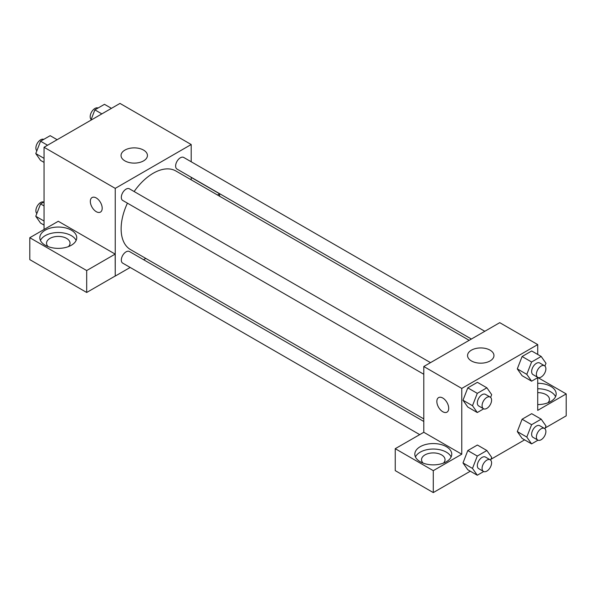 <?xml version="1.0" encoding="UTF-8"?>
<svg xmlns="http://www.w3.org/2000/svg" width="596" height="596" viewBox="0 0 596 596"><rect width="100%" height="100%" fill="white"/><g stroke="black" fill="none" stroke-linecap="round" stroke-linejoin="round"><path stroke-width="0.89" d="M44.044 229.482L44.044 147.264L119.99 103.413L191.197 144.523L191.197 161.769M191.197 177.273L191.197 179.828M191.197 177.414L219.604 193.812L217.51 195.019M219.604 193.812L219.604 196.226M124.899 150.103A13.201 7.621 180 0 1 139.285 148.449A13.201 7.621 180 0 1 147.435 155.489A13.201 7.621 180 0 1 134.234 163.11A13.201 7.621 180 0 1 121.033 155.489A13.201 7.621 180 0 1 124.899 150.103M130.174 267.455L115.244 276.075L115.244 188.373L44.044 147.264M115.244 188.373L191.197 144.523M92.06 197.552A8.389 4.843 -120 0 0 90.778 204.279A8.389 4.843 -120 0 0 96.261 211.669A8.389 4.843 60 0 1 90.778 204.279A8.389 4.843 60 0 1 92.06 197.552A8.389 4.843 60 0 1 100.456 202.394A8.389 4.843 60 0 1 100.456 212.087A8.389 4.843 60 0 1 96.254 211.669A8.389 4.843 -120 0 0 100.456 212.087M115.17 254.105L58.281 221.265L29.8 237.707L86.688 270.554L115.17 254.105L115.244 276.075M45.229 230.168A18.461 10.661 180 0 1 65.344 227.858A18.461 10.661 180 0 1 76.742 237.707A18.461 10.661 180 0 1 58.281 248.368A18.461 10.661 180 0 1 39.82 237.707A18.461 10.661 180 0 1 45.229 230.168M76.124 240.449A18.461 10.661 0 0 0 63.072 232.894A18.461 10.661 0 0 0 45.229 235.651A18.461 10.661 0 0 0 40.439 240.449M48.142 246.617A11.749 6.779 180 0 1 46.533 243.19A11.749 6.779 180 0 1 53.789 236.925A11.749 6.779 180 0 1 66.588 238.393A11.749 6.779 180 0 1 70.03 243.19A11.749 6.779 180 0 1 68.421 246.617M86.688 270.554L86.688 292.472L115.17 276.03M29.8 237.707L29.8 259.632L86.688 292.472M145.811 258.426L143.606 259.7M430.506 362.636L129.421 188.813A6.712 3.874 120 0 0 122.709 192.687A6.712 3.874 120 0 0 122.709 200.435L423.793 374.266M423.793 421.469L129.421 251.519A6.712 3.874 120 0 0 124.251 253.315A6.712 3.874 120 0 0 121.323 260.072A6.712 3.874 120 0 0 122.709 263.141L419.658 434.588M484.809 331.287L183.732 157.456A6.712 3.874 120 0 0 178.554 159.259A6.712 3.874 120 0 0 175.626 166.016A6.712 3.874 120 0 0 177.012 169.085L471.384 339.035M469.171 340.316L175.909 171A45.378 26.202 120 0 0 134.137 191.532M127.425 203.161A45.378 26.202 120 0 0 121.13 228.827A45.378 26.202 120 0 0 130.531 249.605L423.793 418.913M423.793 432.286L395.237 448.691L433.285 470.661L461.766 454.212L423.793 432.286L423.793 366.518L499.746 322.667L537.719 344.592L537.719 354.456M395.237 448.691L395.237 470.617L433.285 492.587L470.311 471.205M490.91 459.315L524.614 439.855M545.213 427.965L566.2 415.844L566.2 393.919L537.719 410.368L537.719 377.64M537.719 392.622A11.749 6.779 180 0 1 546.025 394.604A11.749 6.779 180 0 1 549.467 399.402A11.749 6.779 180 0 1 547.858 402.829M555.561 396.66A18.461 10.661 0 0 0 537.719 388.741M537.719 383.265A18.461 10.661 180 0 1 556.18 393.919A18.461 10.661 180 0 1 537.719 404.58M423.145 463.122A11.749 6.779 180 0 1 421.536 459.695A11.749 6.779 180 0 1 433.285 452.915A11.749 6.779 180 0 1 445.033 459.695A11.749 6.779 180 0 1 443.424 463.122M451.127 456.953A18.461 10.661 0 0 0 438.082 449.406A18.461 10.661 0 0 0 420.232 452.155A18.461 10.661 0 0 0 415.449 456.953M420.232 446.68A18.461 10.661 180 0 1 440.355 444.37A18.461 10.661 180 0 1 451.746 454.212A18.461 10.661 180 0 1 433.285 464.873A18.461 10.661 180 0 1 414.823 454.212A18.461 10.661 180 0 1 420.232 446.68M433.285 470.661L433.285 492.587M537.86 377.559L566.2 393.919M531.595 424.702L522.096 419.219L531.692 413.684L522.096 419.219L517.306 431.578L522.096 438.403L517.306 431.578L526.797 437.062L531.595 424.702L541.183 419.159L545.981 425.984L544.908 428.755M537.994 377.484L531.595 381.179L522.096 375.696L517.291 368.887L522.096 356.512L531.692 350.977L522.096 356.512L531.595 361.995L541.183 356.453L545.981 363.277L544.908 366.048M483.691 408.834L477.292 412.529L467.793 407.046L462.988 400.236M477.292 412.529L472.494 405.705L477.292 393.345L467.793 387.862L477.389 382.327L467.793 387.862L463.003 400.229L467.793 407.046M483.691 471.54L477.292 475.236L472.494 468.411L477.292 456.052L467.793 450.569L477.389 445.033L467.793 450.569L463.003 462.928L467.793 469.752L462.988 462.943M461.766 454.212L461.766 388.436L537.719 344.592M490.091 350.165A13.201 7.621 180 0 1 493.957 355.551A13.201 7.621 180 0 1 480.756 363.173A13.201 7.621 180 0 1 467.555 355.551A13.201 7.621 180 0 1 475.705 348.511A13.201 7.621 180 0 1 490.091 350.165M461.766 388.436L423.793 366.518M438.589 397.614A8.389 4.843 -120 0 0 437.3 404.341A8.389 4.843 -120 0 0 442.783 411.732A8.389 4.843 60 0 1 437.3 404.341A8.389 4.843 60 0 1 438.582 397.614A8.389 4.843 60 0 1 446.978 402.464A8.389 4.843 60 0 1 446.978 412.149A8.389 4.843 60 0 1 442.783 411.732A8.389 4.843 -120 0 0 446.978 412.149M477.292 393.345L486.88 387.81L491.678 394.634L490.605 397.405M490.188 397.092L485.442 394.358A6.712 3.874 120 0 0 480.272 396.154A6.712 3.874 120 0 0 477.336 402.911A6.712 3.874 120 0 0 478.73 405.98L483.475 408.722A6.712 3.874 120 0 0 490.188 404.848A6.712 3.874 120 0 0 490.188 397.092A6.712 3.874 120 0 0 485.017 398.895A6.712 3.874 120 0 0 482.082 405.652A6.712 3.874 120 0 0 483.475 408.722M472.494 405.705L463.003 400.229M486.88 387.81L477.389 382.327M531.595 381.179L526.797 374.355L531.595 361.995M544.491 365.743L539.745 363.001A6.712 3.874 120 0 0 534.575 364.804A6.712 3.874 120 0 0 531.639 371.554A6.712 3.874 120 0 0 533.033 374.631L537.778 377.372A6.712 3.874 120 0 0 544.491 373.498A6.712 3.874 120 0 0 544.491 365.743A6.712 3.874 120 0 0 539.32 367.538A6.712 3.874 120 0 0 536.393 374.295A6.712 3.874 120 0 0 537.778 377.372M522.096 375.696L517.306 368.872L526.797 374.355M541.183 356.453L531.692 350.977M477.292 456.052L486.88 450.516L491.678 457.341L490.605 460.105M490.188 459.799L485.442 457.058A6.712 3.874 120 0 0 480.272 458.86A6.712 3.874 120 0 0 477.336 465.618A6.712 3.874 120 0 0 478.73 468.687L483.475 471.429A6.712 3.874 120 0 0 490.188 467.555A6.712 3.874 120 0 0 490.188 459.799A6.712 3.874 120 0 0 485.017 461.602A6.712 3.874 120 0 0 482.082 468.359A6.712 3.874 120 0 0 483.475 471.429M477.292 475.236L467.793 469.752M472.494 468.411L463.003 462.928M486.88 450.516L477.389 445.033M537.994 440.183L531.595 443.886L526.797 437.062M544.491 428.45L539.745 425.708A6.712 3.874 120 0 0 534.575 427.511A6.712 3.874 120 0 0 531.639 434.26A6.712 3.874 120 0 0 533.033 437.337L537.778 440.079A6.712 3.874 120 0 0 544.491 436.197A6.712 3.874 120 0 0 544.491 428.45A6.712 3.874 120 0 0 539.32 430.245A6.712 3.874 120 0 0 536.393 437.002A6.712 3.874 120 0 0 537.778 440.079M531.595 443.886L522.096 438.403M541.183 419.159L531.692 413.684M44.044 162.395L40.573 160.399L35.775 153.574L40.573 141.207L50.168 135.672L57.142 139.702M44.044 158.342L35.775 153.574M47.553 145.238L40.573 141.207M43.761 139.367A6.712 3.874 120 0 0 38.673 141.423A6.712 3.874 120 0 0 35.879 148.031A6.712 3.874 120 0 0 36.855 150.803M90.853 120.243L94.876 109.858L104.471 104.322L111.452 108.345M101.856 113.888L94.876 109.858M98.064 108.018A6.712 3.874 120 0 0 92.976 110.074A6.712 3.874 120 0 0 90.182 116.682A6.712 3.874 120 0 0 91.158 119.446M44.044 225.102L40.573 223.098L35.775 216.281L40.573 203.914L44.044 201.917M44.044 221.049L35.775 216.281M44.044 205.918L40.573 203.914M43.761 202.074A6.712 3.874 120 0 0 38.673 204.13A6.712 3.874 120 0 0 35.879 210.738A6.712 3.874 120 0 0 36.855 213.51"/></g></svg>
